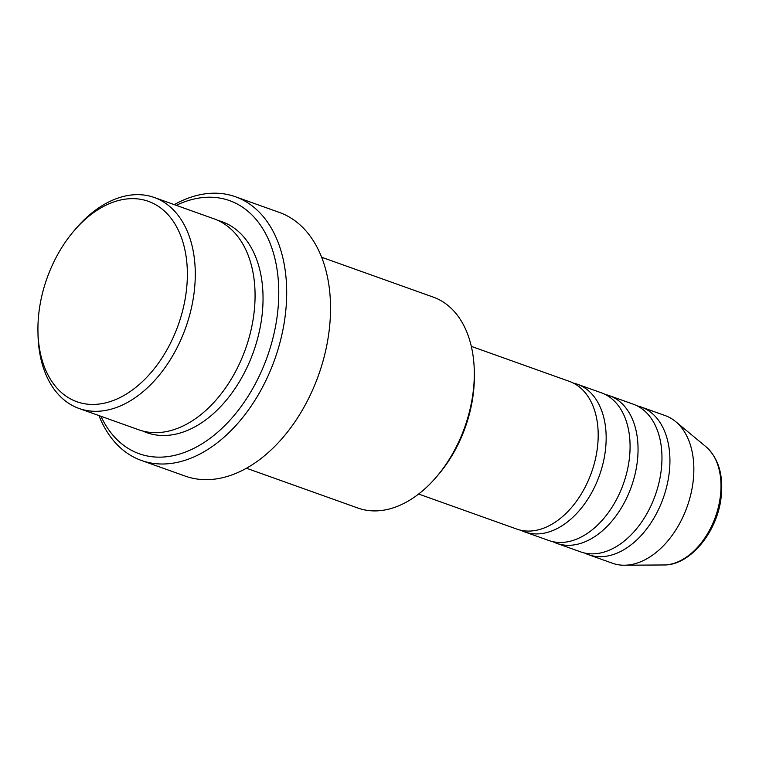 <?xml version="1.0" encoding="UTF-8"?>
<svg xmlns="http://www.w3.org/2000/svg" width="759" height="759" viewBox="0 0 759 759"><rect width="100%" height="100%" fill="white"/><g stroke="black" fill="none" stroke-linecap="round" stroke-linejoin="round"><path stroke-width="1.14" d="M418.617 494.033L516.784 529.08A78.395 51.327 -70.4 0 0 597.295 448.588A78.395 51.327 -70.4 0 0 569.497 381.426L471.33 346.37M520.854 530.256A78.395 51.327 -70.4 0 0 524.754 531.926A78.395 51.327 -70.4 0 0 605.265 451.434A78.395 51.327 -70.4 0 0 577.476 384.272A78.395 51.327 -70.4 0 0 573.396 383.096M524.754 531.926L548.672 540.465A78.395 51.327 -70.4 0 0 629.183 459.973A78.395 51.327 -70.4 0 0 601.384 392.811L577.476 384.272M552.742 541.641A78.395 51.327 -70.4 0 0 556.641 543.311A78.395 51.327 -70.4 0 0 637.152 462.819A78.395 51.327 -70.4 0 0 609.363 395.657A78.395 51.327 -70.4 0 0 605.284 394.481M556.641 543.311L580.559 551.85A78.395 51.327 -70.4 0 0 661.07 471.358A78.395 51.327 -70.4 0 0 633.272 404.196L609.363 395.657M584.629 553.026A78.395 51.327 -70.4 0 0 588.529 554.696A78.395 51.327 -70.4 0 0 669.04 474.204A78.395 51.327 -70.4 0 0 641.251 407.042A78.395 51.327 -70.4 0 0 637.171 405.866M39.155 310.592A106.393 69.657 -70.4 0 0 37.95 331.322A106.393 69.657 -70.4 0 0 106.772 402.583A106.393 69.657 -70.4 0 0 186.145 292.509A106.393 69.657 -70.4 0 0 154.969 204.285A106.393 69.657 -70.4 0 0 73.699 231.201A106.393 69.657 -70.4 0 0 39.155 310.592M73.699 231.201L75.634 228.914A111.99 73.329 109.6 0 1 154.295 197.501A111.99 73.329 109.6 0 1 194 293.458A111.99 73.329 109.6 0 1 78.983 408.446A111.99 73.329 109.6 0 1 38.007 334.311L37.95 331.322M474.29 371.255L474.347 374.244A106.393 69.657 109.6 0 1 473.142 394.974A106.393 69.657 109.6 0 1 438.598 474.375L436.662 476.652A111.99 73.329 -70.4 0 0 473.018 393.077A111.99 73.329 -70.4 0 0 474.29 371.255A111.99 73.329 -70.4 0 0 433.313 297.13L321.683 257.263M246.362 468.208L358.001 508.065A111.99 73.329 -70.4 0 0 436.662 476.652M100.938 416.283A134.39 87.987 -70.4 0 0 198.706 445.761A134.39 87.987 -70.4 0 0 277.234 315.744A134.39 87.987 -70.4 0 0 176.249 205.347M174.247 204.626A139.988 91.659 109.6 0 1 235.461 196.752A139.988 91.659 109.6 0 1 285.09 316.693A139.988 91.659 109.6 0 1 141.316 460.428A139.988 91.659 109.6 0 1 98.936 415.571M78.983 408.446L138.774 429.793A111.99 73.329 -70.4 0 0 253.791 314.805A111.99 73.329 -70.4 0 0 214.085 218.848L154.295 197.501M141.316 460.428L185.158 476.083A139.988 91.659 -70.4 0 0 328.932 332.347A139.988 91.659 -70.4 0 0 279.303 212.406L235.461 196.752M588.529 554.696L612.447 563.235A78.395 51.327 -70.4 0 0 624.382 565.227A78.395 51.327 -70.4 0 0 692.958 482.743A78.395 51.327 -70.4 0 0 675.662 421.606A78.395 51.327 -70.4 0 0 665.159 415.581L641.251 407.042M706.041 446.795C718.659 458.351 723.659 475.39 721.05 497.923C717.075 532.438 689.855 565.569 663.84 564.971A64.506 42.229 -70.4 0 0 720.263 497.098A64.506 42.229 -70.4 0 0 706.041 446.795L675.662 421.606M218.004 220.452A111.99 73.329 109.6 0 1 261.76 317.651A111.99 73.329 109.6 0 1 142.815 431.036M663.84 564.971L624.382 565.227"/></g></svg>
